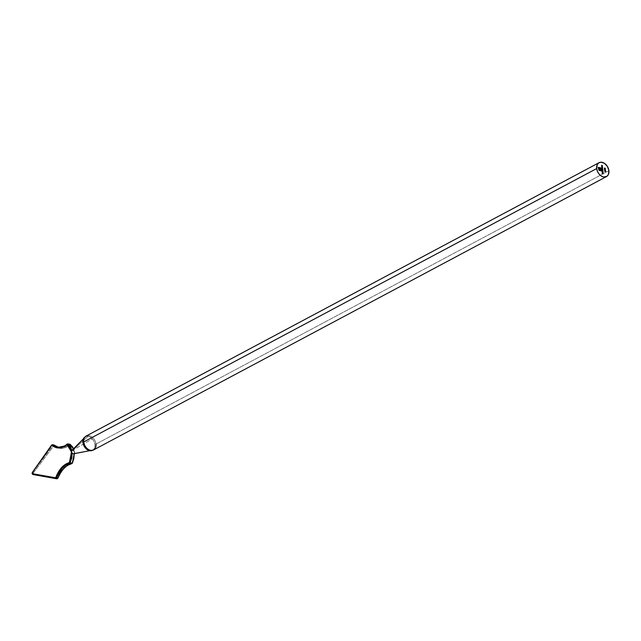 <?xml version="1.0" encoding="UTF-8"?>
<svg xmlns="http://www.w3.org/2000/svg" width="641" height="641" viewBox="0 0 641 641"><rect width="100%" height="100%" fill="white"/><g stroke="black" fill="none" stroke-linecap="round" stroke-linejoin="round"><path stroke-width="0.48" stroke-dasharray="3.21 2.4" d="M32.915 474.532L32.322 473.667L33.532 473.979A0.657 0.513 -79.9 0 1 32.915 474.532L32.306 473.667L32.883 474.524L56.841 478.795L32.915 474.532A0.657 0.513 100.1 0 0 33.532 473.979L57.45 478.242L57.922 477.857C61.384 469.693 66.079 464.805 72 463.187L74.588 452.217A1.971 1.402 -118.1 0 1 73.987 453.692L73.915 453.724A1.971 1.402 -118.1 0 0 74.588 452.217L72.569 447.386L70.262 444.95L65.887 447.482L61.76 448.452L57.786 447.843L53.82 445.687L33.404 472.874L33.532 473.979L57.45 478.242A0.657 0.513 -79.9 0 1 56.841 478.795L32.915 474.532L32.322 473.667L32.635 472.313L51.849 445.062L52.81 444.822L51.849 445.062L52.33 444.694M90.91 450.759A7.692 5.465 61.9 0 0 94.86 444.55A7.692 5.465 61.9 0 0 92.312 438.917A7.692 5.465 61.9 0 0 88.057 436.337L72.85 450.11L92.312 438.917A7.692 5.465 61.9 0 0 88.057 436.337A7.692 5.465 61.9 0 0 84.243 437.523L72.77 450.102L71.816 450.479M86.655 435.832A7.876 5.601 -118.1 0 1 95.966 444.069A7.876 5.601 61.9 0 0 86.142 436.056M608.902 170.69L95.966 444.069L608.902 170.69M58.411 447.418L63.034 447.49L66.287 446.32L64.573 446.024L59.725 447.458M58.459 447.426L66.287 446.32L69.252 444.349L68.082 443.925M74.18 453.668L74.588 452.217L73.394 449.02L73.859 450.775L73.322 450.367L74.588 452.217L74.388 453.612L73.723 453.812M69.965 444.245L67.385 444.021L64.573 446.024L66.287 446.32L69.965 444.245M53.451 444.886L51.849 445.062L52.955 445.255L32.667 472.321L32.322 473.667L33.236 473.547L33.404 472.874L32.667 472.321L52.955 445.255L53.948 445.014M51.849 445.062L32.635 472.313L32.306 473.667L32.619 472.313M74.5 451.817L70.262 444.95A0.657 0.497 121.6 0 0 70.222 444.413M92.4 450.359A7.692 5.465 61.9 0 0 94.86 444.55A7.692 5.465 61.9 0 0 92.312 438.917L72.93 450.126L74.588 452.217L74.18 453.54M71.536 451.689L84.243 437.523A7.692 5.465 -118.1 0 1 88.057 436.337L72.85 450.11M72.064 450.254L72.77 450.102M93.554 449.958A7.876 5.601 61.9 0 0 95.966 444.069M67.385 444.021L64.573 446.024M59.18 475.053L64.028 468.042L67.898 464.893L72.337 462.882M72.93 450.126L74.588 452.217L74.268 453.78M73.859 450.775L73.539 448.884M69.773 444.173L70.101 444.301A0.657 0.497 -58.4 0 1 70.262 444.95L69.901 444.998A0.657 0.409 50.4 0 0 69.252 444.349A0.657 0.409 -129.6 0 1 69.901 444.998C64.284 449.333 59.052 449.565 54.197 445.687A0.657 0.481 131.1 0 0 54.237 445.263M53.676 444.878L54.132 445.102A0.657 0.481 -48.9 0 1 54.197 445.687L52.955 445.255L53.7 445.807L53.323 446.312L33.404 472.874L32.667 472.321M71.968 463.411A0.657 0.489 77.3 0 0 72 463.187A0.657 0.489 -102.7 0 1 71.656 463.731M56.841 478.795A0.657 0.513 100.1 0 0 57.45 478.242L57.922 477.857M603.269 173.831L602.115 173.687L602.043 173.054L602.115 173.687L603.269 173.831M602.54 173.647L602.564 173.086L602.54 173.647M602.708 172.894L602.869 172.076L602.708 173.006L602.396 172.068M603.061 172.597L602.492 172.91L602.356 172.1M602.82 172.886L602.844 172.165M602.348 172.533L602.612 172.1L602.476 172.766M602.612 172.862L602.532 172.141M603.045 171.852L601.843 171.588L603.045 171.852M602.861 170.939L602.524 171.476L602.268 170.506L601.715 170.466L602.716 171.451M602.877 171.051L602.524 171.476M602.22 170.666L602.612 171.355M602.508 170.554L602.516 171.355L602.508 170.554M601.923 169.697L602.861 170.234L601.987 170.145L602.075 169.424M602.011 168.904L602.708 168.936L601.947 169.088L602.38 169.464M602.171 169.512L602.78 169.585L602.019 169.737L602.428 170.105M602.516 168.03L602.187 168.567L601.691 167.613L602.46 168.471M602.54 168.142L602.187 168.567M601.883 167.758L602.276 168.439M602.171 167.638L602.179 168.447L602.171 167.638M602.516 167.325L601.635 167.117L602.516 167.325M601.779 167.141L601.939 166.468L601.779 167.141M601.747 166.588L602.436 166.612L601.811 166.572L601.923 167.149M602.396 166.227L601.506 166.019L602.396 166.227M601.651 166.043L601.811 165.37L601.651 166.043M601.619 165.49L602.308 165.514L601.683 165.474L601.803 166.051M605.681 171.644L604.719 171.54L605.681 171.644M605.064 170.746L604.487 170.234L605.064 170.746M604.968 170.65L605.216 170.186L604.968 170.65M605.088 170.37L605.384 170.867M605.497 169.833L604.976 169.48L605.497 169.833M604.727 169.953L604.631 169.144L604.391 169.649L604.936 169.881M604.551 169.264L604.792 169.825M604.359 168.599L604.295 168.062L604.359 168.599M604.671 168.687L604.936 168.182L604.671 168.687M604.775 168.359L605.112 169.048L605.368 168.703L605.112 169.048L605.024 168.254L604.912 168.823L604.279 168.639L604.775 168.719M598.598 169.761L598.189 167.389L598.598 169.761M601.49 169.52L600.345 168.062L598.39 167.782L600.593 168.23L601.49 169.52M601.37 170.65L601.41 170.194L599.111 169.577L598.734 168.23L599.183 169.657L601.37 170.65M600.04 169.601L599.984 168.391L600.04 169.601M601.651 170.939L599.231 170.522L598.518 169.801L599.311 170.562L601.651 170.939M74.54 452.907L74.42 453.66"/><path stroke-width="0.96" d="M71.816 450.479L71.536 451.689A1.971 1.402 61.9 0 0 73.274 453.788L89.724 450.703A7.692 5.465 -118.1 0 1 82.921 442.482A7.692 5.465 -118.1 0 1 84.243 437.523A7.692 5.465 61.9 0 0 82.921 442.482A6.562 2.235 -6.6 0 1 83.731 441.945A7.876 5.601 -118.1 0 1 86.655 435.832M32.619 472.313L32.058 473.523L32.883 474.524L56.841 478.795L56.096 478.531L57.209 478.723L57.762 478.034L56.632 477.833L55.727 478.603A0.657 0.521 -79.9 0 1 55.326 477.874L32.483 473.795A0.657 0.521 100.1 0 0 32.883 474.524A0.657 0.521 -79.9 0 1 32.483 473.795L32.354 472.689L51.681 445.319L55.479 447.442L59.276 448.019L63.203 447.017L67.361 444.453L69.581 446.873L71.536 451.689L70.27 460.238L69.292 462.586L65.222 464.429L61.544 467.618L58.323 472.064L55.575 477.785L32.29 473.659M71.952 450.343L86.142 436.056A7.876 5.601 61.9 0 0 83.731 441.945L596.675 168.567A7.876 5.601 -118.1 0 1 599.079 162.678A7.876 5.601 -118.1 0 1 608.902 170.69L607.396 166.42L604.343 163.239L600.761 162.205L598.678 162.926L597.228 164.657L596.675 168.567L597.46 171.468L599.063 174.08L601.234 176.019L603.638 176.988L606.891 176.331L608.341 174.6L608.902 170.69A7.876 5.601 -118.1 0 1 606.49 176.579A7.876 5.601 -118.1 0 1 596.675 168.567L83.731 441.945A7.876 5.601 61.9 0 0 93.554 449.958L606.49 176.579M59.725 447.458L58.411 447.418L53.948 445.014A0.657 0.481 -48.9 0 1 54.132 445.102A0.657 0.481 131.1 0 0 53.948 445.014L52.81 444.822A0.657 0.489 132 0 0 52.049 445.311C56.696 449.157 61.688 448.884 67.017 444.501L72.161 453.187L71.768 458.139L69.789 463.355L71.656 463.683L72.145 463.123L70.27 462.794L72.145 463.123L73.739 458.475L74.18 453.54L72.417 463.082L73.851 458.467L74.268 453.78M605.392 170.947L604.575 170.194L605.048 170.61L605.425 170.194L605.392 170.947L605.296 170.145L605.048 170.61L604.575 170.194L605.392 170.947L605.673 170.61M602.844 170.121L602.067 170.097L602.019 168.759L602.692 168.823L602.027 169.04L602.78 169.585L602.099 169.689L602.844 170.121L602.099 169.689L602.78 169.585L602.268 168.751L602.067 170.097L602.844 170.121M602.268 170.506L602.885 170.498L602.764 171.419L602.139 170.754L602.604 171.427L602.885 170.498L602.268 170.506M603.261 173.711L602.195 173.639L602.123 173.006L603.261 173.711L602.123 173.006L602.195 173.639L603.261 173.711M602.796 172.846L603.053 172.285L602.788 172.966L602.372 172.125L602.788 172.966L603.141 172.557L602.869 172.076L602.708 173.006M603.029 171.732L601.923 171.54L603.029 171.732M601.923 167.597L602.548 167.589L602.42 168.511L601.803 167.846L602.268 168.519L602.548 167.589L601.923 167.597M602.508 167.205L601.731 167.189L601.755 166.444L602.42 166.492L601.763 166.748L602.508 167.205L602.019 166.42L601.731 167.189L602.508 167.205M602.38 166.107L601.603 166.091L601.627 165.346L602.3 165.394L601.635 165.65L602.38 166.107L601.891 165.322L601.603 166.091L602.38 166.107M604.8 171.492L605.769 171.66L604.8 171.492M604.343 169.488L604.711 169.096L605.537 169.873L604.551 169.753L604.711 169.096L604.808 169.913L605.056 169.432L605.537 169.873L604.711 169.096L604.431 169.44M604.912 168.823L604.295 168.062L604.751 168.647L605.304 168.311L605.192 169L605.016 168.142L604.751 168.647L604.295 168.062L604.912 168.823M599.031 170.29L598.189 167.389L600.585 167.846L601.49 168.976L601.322 169.496L600.673 168.19L598.47 167.734L599.255 170.153L601.458 170.61L601.41 170.194L599.423 169.745L598.814 168.182L599.583 169.424L600.12 169.561L600.305 168.447L600.441 169.617L601.611 169.809L601.739 170.955L599.311 170.482L601.739 170.955L601.611 169.809L600.441 169.617L600.305 168.447L600.12 169.561L599.583 169.424L598.814 168.182L599.199 169.536L601.458 170.61L598.966 169.881L598.47 167.734L600.345 168.062L601.322 169.496L601.458 168.887L600.305 167.758L598.189 167.389L599.031 170.29M73.987 453.692A1.971 1.402 -118.1 0 1 73.274 453.788A1.971 1.402 -118.1 0 1 71.536 451.689L71.84 450.423L68.082 443.925L67.385 444.021L69.965 444.245L73.394 449.02L72.393 446.817L69.965 444.245L68.082 443.925L70.422 446.473L71.84 450.423L72.241 450.182L71.52 451.296M72.337 462.882L71.496 463.739C65.719 465.31 61.143 470.077 57.762 478.034L57.209 478.723L55.727 478.603L62.249 468.218L65.831 465.11L69.629 463.419L71.496 463.739L67.497 465.398L63.723 468.467L60.406 472.77L57.762 478.034L56.632 477.833C59.805 469.845 64.14 465.037 69.629 463.419L71.656 463.683L69.629 463.419L70.27 462.794L72.161 453.187L71.536 451.689L71.231 453.251L72.161 453.187L71.231 453.251L69.436 462.377L70.27 462.794L69.124 462.69A0.657 0.505 76.3 0 0 69.629 463.419A0.657 0.505 -103.7 0 1 69.124 462.69C63.483 464.356 59.028 469.284 55.767 477.489L56.632 477.833L55.326 477.874A0.657 0.521 100.1 0 0 55.727 478.603L56.096 478.531M70.222 444.413A0.657 0.497 121.6 0 0 69.965 444.245L69.252 444.349M52.33 444.694L51.849 445.062L52.81 444.822L57.786 447.33L64.573 446.024M71.84 450.423L70.927 450.623L71.84 450.423M68.082 443.925A0.657 0.505 122.4 0 0 67.361 444.453A0.657 0.505 -57.6 0 1 68.082 443.925M67.385 444.021A0.657 0.425 48.7 0 0 67.017 444.501A0.657 0.425 -131.3 0 1 67.385 444.021M32.058 473.523L32.338 472.393L51.552 445.142L52.049 445.311A0.657 0.489 -48 0 1 52.81 444.822M95.966 444.069A7.876 5.601 -118.1 0 1 93.041 450.182A7.876 5.601 -118.1 0 1 83.731 441.945A6.562 2.235 173.4 0 0 82.921 442.482A7.692 5.465 61.9 0 0 89.724 450.703A7.692 5.465 61.9 0 0 90.91 450.759M57.922 477.857L59.18 475.053M73.931 453.716A1.971 1.402 -118.1 0 1 73.274 453.788L89.724 450.703A7.692 5.465 61.9 0 0 91.326 450.711A7.692 5.465 61.9 0 0 92.4 450.359M69.965 444.245A0.657 0.497 -58.4 0 1 70.101 444.301L67.105 444.093C63.988 446.769 60.887 447.851 57.794 447.338M54.237 445.263A0.657 0.481 131.1 0 0 54.132 445.102L59.156 447.57M32.338 472.393L51.552 445.142L52.546 444.686L53.948 445.014M71.656 463.731A0.657 0.489 -102.7 0 1 71.496 463.739A0.657 0.489 77.3 0 0 71.968 463.411M602.131 173.07L602.54 173.647L602.147 173.07M602.572 173.142L602.652 173.663L603.181 173.759L602.596 173.15M603.045 172.533L602.861 172.998M602.788 172.966L603.141 172.557M602.692 172.004L602.909 172.83M602.356 172.1L602.708 172.894M602.532 172.141L602.372 172.597M602.42 172.421L602.692 172.822L602.612 172.1M601.931 171.596L602.957 171.836L601.931 171.596M601.787 170.37L602.885 170.498L601.787 170.37M602.684 170.634L602.524 171.476M602.604 171.427L602.957 171.011M602.676 171.468L602.636 170.602L602.276 171.203M602.66 171.315L602.508 170.554M602.195 171.067L602.308 170.602M602.428 170.594L602.516 171.355L602.428 170.594M602.244 170.875L602.596 171.315M601.955 169.128L602.764 169.472L602.107 169.368M601.955 168.976L602.38 169.464M602.027 169.769L602.764 170.161L602.171 170.009M602.019 169.673L602.428 170.105M601.771 167.509L602.548 167.589L601.771 167.509M602.348 167.726L602.187 168.567M602.268 168.519L602.62 168.094M602.34 168.551L602.476 167.918M601.859 168.158L602.171 167.638L602.524 168.078L601.939 168.295M602.324 168.407L601.963 167.71M602.26 168.407L601.907 167.966M601.819 168.014L602.179 168.447L601.819 168.014M602.524 168.078L602.171 167.638M601.811 166.572L602.428 167.253L601.835 167.085M601.763 166.748L601.923 167.149M601.651 165.482L602.308 166.211L601.715 165.987M601.635 165.65L601.803 166.051M604.679 171.419L605.753 171.548L604.679 171.419M604.527 170.266L605.048 170.61L604.527 170.266M605.296 170.145L605.312 170.987M605.449 170.971L605.096 170.194M605.465 170.818L605.232 170.274M604.952 169.897L605.056 169.432L604.727 169.953M604.703 169.841L604.631 169.224L604.872 169.785M604.303 168.126L604.751 168.647L604.303 168.126M605.016 168.142L605.112 169.048M605.36 168.639L604.695 168.254M598.189 167.445L600.857 168.022L601.49 169.52L600.649 167.966L598.189 167.445M598.39 167.782L598.886 169.929L601.458 170.61L599.023 170.073L598.39 167.782M598.822 168.246L600.12 169.561L599.359 169.36L598.822 168.246M599.992 168.447L600.361 169.657L601.354 169.769L600.361 169.657L599.992 168.447M601.282 169.809L601.651 170.939L601.282 169.809M86.142 436.056L599.079 162.678M55.727 478.603L32.883 474.524M93.554 449.958L73.779 453.772M73.539 448.884L72.609 446.929L70.101 444.301M74.54 452.907L72.417 463.082L71.648 463.739C65.983 465.238 61.44 469.997 58.027 478.01L56.841 478.795M54.132 445.102L53.676 444.878"/></g></svg>

